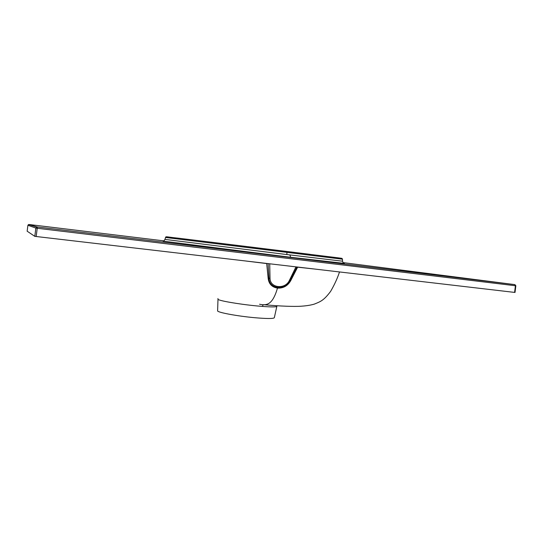 <?xml version="1.0" encoding="UTF-8"?>
<svg xmlns="http://www.w3.org/2000/svg" width="543" height="543" viewBox="0 0 543 543"><rect width="100%" height="100%" fill="white"/><g stroke="black" fill="none" stroke-linecap="round" stroke-linejoin="round"><path stroke-width="0.81" d="M286.833 254.558L342.552 261.203L342.45 259.194L165.54 237.474L164.963 239.395L286.833 254.558L286.962 252.373M294.387 257.884L281.362 256.228L294.387 257.884M276.767 306.333L276.76 306.354C276.299 307.066 271.5 307.087 262.35 306.415L256.635 305.913C238.119 304.148 217.01 300.408 217.994 299.139L217.926 298.521M276.971 305.77L274.317 317.736C273.462 318.761 266.966 318.755 254.843 317.716C236.972 316.128 216.671 312.279 217.614 310.779L217.994 299.166M165.54 237.474C165.839 236.124 166.653 237.019 177.989 238.139L337.773 257.782C343.244 258.57 341.723 258.115 342.45 259.194M313.576 268.928L297.632 267.183L290.661 280.765C287.627 285.93 283.236 288.374 277.493 288.109C271.928 287.186 268.812 283.908 268.161 278.287L266.694 263.565L246.067 261.047M514.594 292.406L515.416 285.74L515.843 285.774L515.022 292.446L514.594 292.406L34.8 236.348L27.15 231.196L27.91 225.277L27.15 231.196M344.384 263.403L290.681 257.28L163.09 241.126M269.722 263.81L270.02 278.26C269.993 288.15 285.177 289.724 289.399 280.398L295.969 266.871M268.093 263.62L268.989 278.281C268.982 289.134 285.482 290.783 290.118 280.609L296.892 267.061M267.17 263.511L266.694 263.565M289.881 254.932L290.661 257.273L163.036 241.167C163.538 241.255 164.183 240.664 164.963 239.395M263.206 304.671L262.35 306.415M277.493 288.109C272.566 304.793 266.932 305.757 259.574 304.263M34.8 236.348L35.858 228.074L27.91 225.277L28.528 224.544L27.91 225.277M163.769 240.854L28.955 224.497L37.318 226.981L514.9 284.634L515.416 285.74L37.229 228.27L36.171 236.531M514.934 284.634L343.067 262.602M515.843 285.774L514.913 284.634L37.318 226.981L36.72 227.042L37.318 226.981L37.229 228.27L35.858 228.074L36.72 227.042L28.922 224.659M290.661 280.765L289.399 280.398M268.161 278.287L270.02 278.26M310.229 255.23L309.693 254.287L255.896 247.669M255.807 248.545L255.896 247.656L177.989 238.139L177.045 238.879M339.511 271.955C337.447 278.24 334.481 284.715 330.619 291.374C323.642 300.679 320.397 301.65 314.261 304.128C310.216 305.336 305.017 306.076 298.657 306.347C288.611 306.625 273.692 305.668 263.776 304.684M290.661 257.273L343.929 263.375C343.366 263.246 342.904 262.527 342.552 261.203"/></g></svg>
